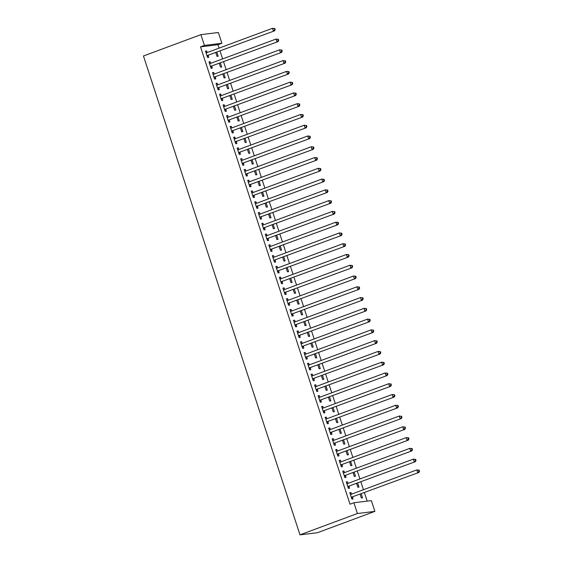 <?xml version="1.0" encoding="UTF-8"?>
<svg xmlns="http://www.w3.org/2000/svg" width="563" height="563" viewBox="0 0 563 563"><rect width="100%" height="100%" fill="white"/><g stroke="black" fill="none" stroke-linecap="round" stroke-linejoin="round"><path stroke-width="0.84" d="M367.16 501.126L364.402 492.688M363.438 489.733L360.883 481.914M359.919 478.958L357.364 471.147M356.393 468.191L353.838 460.372M352.874 457.416L350.32 449.605M349.356 446.649L346.801 438.83M345.837 435.875L343.282 428.063M342.311 425.107L339.756 417.289M338.792 414.333L336.238 406.521M335.274 403.565L332.719 395.747M331.755 392.791L329.2 384.979M328.229 382.024L325.674 374.205M324.71 371.249L322.156 363.438M321.191 360.482L318.637 352.663M317.673 349.707L315.118 341.896M314.147 338.94L311.592 331.121M310.628 328.166L308.074 320.354M307.109 317.398L304.555 309.58M303.591 306.624L301.036 298.812M300.065 295.856L297.51 288.038M296.546 285.082L293.992 277.27M293.027 274.315L290.473 266.496M289.509 263.54L286.954 255.722M285.983 252.773L283.428 244.954M282.464 241.999L279.91 234.18M278.945 231.231L276.391 223.412M275.427 220.457L272.872 212.638M271.901 209.689L269.346 201.871M268.382 198.915L265.827 191.096M264.863 188.148L262.309 180.329M261.345 177.373L258.79 169.554M257.819 166.606L255.264 158.787M254.3 155.831L251.745 148.013M250.781 145.064L248.227 137.245M247.263 134.29L244.708 126.471M243.737 123.515L241.182 115.704M240.218 112.748L237.663 104.929M236.699 101.973L234.145 94.162M233.181 91.206L230.626 83.387M229.655 80.432L227.1 72.62M226.136 69.664L223.581 61.846M222.617 58.89L220.063 51.078M219.098 48.122L217.987 44.716L221.878 43.274L204.418 45.413L200.9 34.646L143.466 55.969L299.988 534.85L317.448 532.711L374.881 511.38L371.362 500.613L353.902 502.752L357.421 513.519L374.881 511.38M200.9 34.646L218.36 32.506L221.878 43.274M357.709 483.096L359.011 487.072L357.829 487.22L356.618 483.497M346.365 482.174L347.462 481.766L346.28 481.914L348.391 488.374L349.574 488.227L349.004 486.488M347.462 481.766L347.99 483.392M350.672 461.554L351.966 465.531L350.791 465.678L349.574 461.956M339.327 460.633L340.418 460.224L339.243 460.372L341.354 466.833L342.529 466.685L341.959 464.947M340.418 460.224L340.953 461.85M343.627 440.013L344.929 443.989L343.747 444.137L342.536 440.414M332.283 439.091L333.38 438.683L332.198 438.83L334.309 445.291L335.492 445.143L334.922 443.405M333.38 438.683L333.908 440.308M336.59 418.471L337.884 422.447L336.709 422.595L335.492 418.872M325.245 417.549L326.336 417.141L325.161 417.289L327.272 423.749L328.447 423.601L327.877 421.863M326.336 417.141L326.871 418.766M329.545 396.929L330.847 400.905L329.665 401.053L328.454 397.33M318.201 396.007L319.298 395.599L318.116 395.747L320.227 402.207L321.41 402.059L320.84 400.321M319.298 395.599L319.826 397.225M322.508 375.387L323.802 379.363L322.627 379.511L321.41 375.788M311.163 374.465L312.254 374.057L311.079 374.205L313.19 380.665L314.365 380.518L313.795 378.779M312.254 374.057L312.789 375.683M315.463 353.846L316.765 357.822L315.583 357.962L314.372 354.247M304.119 352.924L305.216 352.515L304.034 352.663L306.145 359.124L307.328 358.976L306.758 357.238M305.216 352.515L305.744 354.141M308.425 332.304L309.72 336.28L308.545 336.421L307.328 332.705M297.081 331.382L298.172 330.974L296.997 331.114L299.108 337.582L300.283 337.434L299.713 335.689M298.172 330.974L298.707 332.599M301.381 310.762L302.683 314.738L301.501 314.879L300.29 311.163M290.036 309.84L291.134 309.432L289.952 309.573L292.063 316.04L293.246 315.892L292.676 314.147M291.134 309.432L291.662 311.058M294.343 289.213L295.638 293.196L294.463 293.337L293.246 289.621M282.999 288.298L284.09 287.89L282.915 288.031L285.026 294.498L286.201 294.35L285.631 292.605M284.09 287.89L284.625 289.516M287.299 267.671L288.601 271.655L287.419 271.795L286.208 268.079M275.954 266.756L277.052 266.348L275.87 266.489L277.981 272.956L279.164 272.809L278.594 271.063M277.052 266.348L277.58 267.967M280.261 246.13L281.556 250.113L280.381 250.254L279.164 246.538M268.917 245.215L270.008 244.806L268.832 244.947L270.944 251.415L272.119 251.267L271.549 249.522M270.008 244.806L270.543 246.425M273.217 224.588L274.519 228.571L273.337 228.712L272.126 224.996M261.872 223.673L262.97 223.265L261.788 223.405L263.899 229.873L265.082 229.725L264.511 227.98M262.97 223.265L263.498 224.883M266.179 203.046L267.474 207.029L266.299 207.17L265.082 203.454M254.835 202.124L255.926 201.723L254.75 201.864L256.862 208.331L258.037 208.183L257.467 206.438M255.926 201.723L256.461 203.342M259.135 181.504L260.437 185.487L259.254 185.628L258.044 181.912M247.79 180.582L248.888 180.181L247.706 180.322L249.817 186.789L250.999 186.642L250.429 184.896M248.888 180.181L249.416 181.8M252.097 159.962L253.392 163.946L252.217 164.086L250.999 160.371M240.753 159.04L241.844 158.639L240.668 158.78L242.78 165.248L243.955 165.1L243.385 163.354M241.844 158.639L242.379 160.258M245.053 138.421L246.355 142.404L245.172 142.545L243.962 138.829M233.708 137.499L234.806 137.098L233.624 137.238L235.735 143.706L236.917 143.558L236.347 141.813M234.806 137.098L235.334 138.716M238.015 116.879L239.31 120.862L238.135 121.003L236.917 117.287M226.671 115.957L227.762 115.556L226.586 115.697L228.698 122.157L229.873 122.016L229.303 120.271M227.762 115.556L228.296 117.174M230.971 95.337L232.273 99.32L231.09 99.461L229.88 95.745M219.626 94.415L220.724 94.014L219.542 94.155L221.653 100.615L222.835 100.474L222.265 98.729M220.724 94.014L221.252 95.633M223.933 73.795L225.228 77.778L224.053 77.919L222.835 74.203M212.589 72.873L213.68 72.472L212.504 72.613L214.616 79.073L215.791 78.933L215.221 77.187M213.68 72.472L214.214 74.091M216.889 52.253L218.191 56.237L217.008 56.377L215.798 52.662M205.544 51.332L206.642 50.93L205.46 51.071L207.571 57.532L208.753 57.391L208.183 55.646M206.642 50.93L207.17 52.549M217.987 44.716L200.527 46.863L350.01 504.195L353.902 502.752M209.07 62.106L210.161 61.698L208.979 61.846L211.097 68.306L212.272 68.158L211.702 66.42M210.161 61.698L210.689 63.323M220.407 63.028L221.709 67.004L220.534 67.152L219.317 63.429M216.108 83.648L217.205 83.24L216.023 83.387L218.134 89.848L219.317 89.7L218.747 87.962M217.205 83.24L217.733 84.865M227.452 84.57L228.754 88.546L227.572 88.694L226.354 84.971M223.152 105.19L224.243 104.781L223.061 104.929L225.179 111.39L226.354 111.242L225.784 109.503M224.243 104.781L224.771 106.407M234.489 106.111L235.791 110.088L234.616 110.235L233.399 106.513M230.19 126.731L231.287 126.323L230.105 126.471L232.216 132.931L233.399 132.784L232.829 131.045M231.287 126.323L231.815 127.949M241.534 127.653L242.836 131.629L241.654 131.777L240.436 128.054M237.234 148.273L238.325 147.865L237.143 148.013L239.261 154.473L240.436 154.325L239.866 152.587M238.325 147.865L238.853 149.491M248.572 149.195L249.873 153.171L248.698 153.319L247.481 149.603M244.272 169.815L245.369 169.407L244.187 169.554L246.298 176.015L247.481 175.874L246.911 174.129M245.369 169.407L245.897 171.032M255.616 170.737L256.918 174.713L255.736 174.861L254.518 171.145M251.316 191.357L252.407 190.948L251.225 191.096L253.343 197.557L254.518 197.416L253.948 195.671M252.407 190.948L252.935 192.574M262.654 192.279L263.956 196.255L262.78 196.403L261.563 192.687M258.354 212.898L259.452 212.49L258.269 212.638L260.38 219.098L261.563 218.958L260.993 217.212M259.452 212.49L259.979 214.116M269.698 213.82L271 217.797L269.818 217.944L268.6 214.229M265.398 234.44L266.489 234.032L265.307 234.18L267.425 240.64L268.6 240.5L268.03 238.754M266.489 234.032L267.017 235.658M276.736 235.362L278.038 239.338L276.862 239.486L275.645 235.77M272.436 255.982L273.534 255.574L272.351 255.722L274.462 262.182L275.645 262.041L275.075 260.296M273.534 255.574L274.061 257.2M283.78 256.904L285.082 260.88L283.9 261.028L282.682 257.312M279.48 277.524L280.571 277.116L279.389 277.263L281.507 283.724L282.682 283.583L282.112 281.838M280.571 277.116L281.099 278.741M290.818 278.446L292.12 282.422L290.944 282.57L289.727 278.854M286.518 299.066L287.616 298.657L286.433 298.805L288.545 305.266L289.727 305.125L289.157 303.38M287.616 298.657L288.143 300.283M297.862 299.988L299.164 303.964L297.982 304.111L296.764 300.396M293.562 320.607L294.653 320.199L293.471 320.347L295.589 326.807L296.764 326.667L296.194 324.921M294.653 320.199L295.181 321.825M304.9 321.529L306.202 325.505L305.026 325.653L303.809 321.937M300.6 342.149L301.698 341.741L300.515 341.889L302.627 348.349L303.809 348.208L303.239 346.463M301.698 341.741L302.225 343.367M311.944 343.071L313.246 347.047L312.064 347.195L310.846 343.479M307.644 363.691L308.735 363.283L307.553 363.431L309.671 369.891L310.846 369.75L310.276 368.005M308.735 363.283L309.263 364.908M318.982 364.613L320.284 368.589L319.101 368.737L317.891 365.021M314.682 385.233L315.78 384.832L314.597 384.972L316.709 391.433L317.891 391.292L317.321 389.547M315.78 384.832L316.307 386.45M326.026 386.155L327.328 390.131L326.146 390.279L324.928 386.563M321.726 406.775L322.817 406.373L321.635 406.514L323.753 412.975L324.928 412.834L324.358 411.089M322.817 406.373L323.345 407.992M333.064 407.696L334.366 411.68L333.183 411.82L331.973 408.105M328.764 428.316L329.862 427.915L328.679 428.056L330.791 434.516L331.973 434.376L331.403 432.63M329.862 427.915L330.39 429.534M340.108 429.238L341.41 433.221L340.228 433.362L339.01 429.646M335.808 449.858L336.899 449.457L335.717 449.598L337.835 456.058L339.01 455.917L338.44 454.172M336.899 449.457L337.427 451.076M347.146 450.78L348.448 454.763L347.265 454.904L346.055 451.188M342.846 471.4L343.944 470.999L342.761 471.14L344.873 477.6L346.055 477.459L345.485 475.714M343.944 470.999L344.472 472.617M354.19 472.322L355.492 476.305L354.31 476.446L353.092 472.73M349.89 492.942L350.981 492.541L349.799 492.681L351.917 499.149L353.092 499.001L352.522 497.256M350.981 492.541L351.509 494.159M361.228 493.864L362.53 497.847L361.347 497.988L360.137 494.272M200.527 46.863L204.418 45.413M357.421 513.519L299.988 534.85M207.465 55.463L274.547 30.845L207.465 55.463A1.14 1.035 -97 0 0 207.128 55.674L207.001 55.793M274.723 29.663L273.365 30.986L272.485 28.298L274.843 28.53L274.371 28.586L274.723 29.663L275.194 29.607L274.843 28.53M206.03 52.816L206.192 52.823A1.14 1.035 -97 0 0 206.586 52.767L272.485 28.298L274.371 28.586M208.641 55.315A1.14 1.035 -97 0 0 208.303 55.533L207.247 56.539M205.959 52.591L206.903 52.648M274.547 30.845L275.194 29.607M210.984 66.23L278.066 41.613L210.984 66.23A1.14 1.035 -97 0 0 210.646 66.448L210.527 66.561M278.242 40.437L276.883 41.761L276.004 39.065L278.361 39.304L277.89 39.361L278.242 40.437L278.713 40.381L278.361 39.304M209.549 63.584L209.718 63.598A1.14 1.035 -97 0 0 210.105 63.542L276.004 39.065L277.89 39.361M212.167 66.089A1.14 1.035 -97 0 0 211.829 66.3L210.766 67.314M209.478 63.359L210.421 63.422M278.066 41.613L278.713 40.381M214.503 77.004L281.584 52.387L214.503 77.004A1.14 1.035 -97 0 0 214.165 77.215L214.046 77.335M281.76 51.205L280.409 52.528L279.529 49.84L281.88 50.072L281.409 50.128L281.76 51.205L282.232 51.149L281.88 50.072M213.074 74.358L213.236 74.365A1.14 1.035 -97 0 0 213.623 74.309L279.529 49.84L281.409 50.128M215.685 76.857A1.14 1.035 -97 0 0 215.347 77.075L214.292 78.081M212.997 74.133L213.94 74.189M281.584 52.387L282.232 51.149M218.022 87.772L285.11 63.155L218.022 87.772A1.14 1.035 -97 0 0 217.684 87.99L217.564 88.102M285.286 61.979L283.928 63.302L283.048 60.607L285.406 60.846L284.927 60.903L285.286 61.979L285.758 61.923L285.406 60.846M216.593 85.126L216.755 85.14A1.14 1.035 -97 0 0 217.142 85.083L283.048 60.607L284.927 60.903M219.204 87.631A1.14 1.035 -97 0 0 218.866 87.842L217.811 88.855M216.516 84.9L217.466 84.964M285.11 63.155L285.758 61.923M221.548 98.546L288.629 73.929L221.548 98.546A1.14 1.035 -97 0 0 221.21 98.757L221.083 98.877M288.805 72.754L287.447 74.07L286.567 71.381L288.925 71.614L288.453 71.67L288.805 72.754L289.276 72.69L288.925 71.614M220.112 95.9L220.274 95.907A1.14 1.035 -97 0 0 220.668 95.851L286.567 71.381L288.453 71.67M222.723 98.398A1.14 1.035 -97 0 0 222.385 98.616L221.329 99.623M220.042 95.675L220.985 95.731M288.629 73.929L289.276 72.69M225.066 109.313L292.148 84.696L225.066 109.313A1.14 1.035 -97 0 0 224.728 109.532L224.609 109.644M292.324 83.521L290.965 84.844L290.086 82.149L292.443 82.388L291.972 82.444L292.324 83.521L292.795 83.465L292.443 82.388M223.631 106.667L223.8 106.681A1.14 1.035 -97 0 0 224.187 106.625L290.086 82.149L291.972 82.444M226.249 109.173A1.14 1.035 -97 0 0 225.911 109.384L224.848 110.397M223.56 106.442L224.503 106.506M292.148 84.696L292.795 83.465M228.585 120.088L295.666 95.471L228.585 120.088A1.14 1.035 -97 0 0 228.247 120.299L228.128 120.419M295.842 94.295L294.491 95.611L293.612 92.923L295.962 93.155L295.491 93.212L295.842 94.295L296.314 94.232L295.962 93.155M227.156 117.442L227.318 117.449A1.14 1.035 -97 0 0 227.705 117.393L293.612 92.923L295.491 93.212M229.767 119.94A1.14 1.035 -97 0 0 229.43 120.158L228.374 121.165M227.079 117.217L228.022 117.28M295.666 95.471L296.314 94.232M232.104 130.855L299.192 106.238L232.104 130.855A1.14 1.035 -97 0 0 231.766 131.073L231.646 131.186M299.368 105.063L298.01 106.386L297.13 103.691L299.488 103.93L299.009 103.986L299.368 105.063L299.84 105.007L299.488 103.93M230.675 128.209L230.837 128.223A1.14 1.035 -97 0 0 231.224 128.167L297.13 103.691L299.009 103.986M233.286 130.715A1.14 1.035 -97 0 0 232.948 130.926L231.893 131.939M230.598 127.984L231.548 128.047M299.192 106.238L299.84 105.007M235.63 141.63L302.711 117.013L235.63 141.63A1.14 1.035 -97 0 0 235.292 141.841L235.165 141.96M302.887 115.837L301.529 117.153L300.649 114.465L303.007 114.697L302.535 114.761L302.887 115.837L303.358 115.774L303.007 114.697M234.194 138.984L234.356 138.991A1.14 1.035 -97 0 0 234.75 138.934L300.649 114.465L302.535 114.761M236.805 141.482A1.14 1.035 -97 0 0 236.467 141.7L235.411 142.706M234.124 138.758L235.067 138.822M302.711 117.013L303.358 115.774M239.148 152.397L306.23 127.78L239.148 152.397A1.14 1.035 -97 0 0 238.811 152.615L238.691 152.728M306.406 126.605L305.047 127.928L304.168 125.232L306.525 125.472L306.054 125.528L306.406 126.605L306.877 126.548L306.525 125.472M237.713 149.751L237.882 149.765A1.14 1.035 -97 0 0 238.269 149.709L304.168 125.232L306.054 125.528M240.331 152.256A1.14 1.035 -97 0 0 239.993 152.467L238.93 153.481M237.642 149.526L238.585 149.589M306.23 127.78L306.877 126.548M242.667 163.171L309.749 138.554L242.667 163.171A1.14 1.035 -97 0 0 242.329 163.383L242.21 163.502M309.924 137.379L308.573 138.695L307.694 136.007L310.044 136.239L309.573 136.302L309.924 137.379L310.396 137.316L310.044 136.239M241.238 160.525L241.4 160.532A1.14 1.035 -97 0 0 241.787 160.476L307.694 136.007L309.573 136.302M243.849 163.024A1.14 1.035 -97 0 0 243.512 163.242L242.456 164.248M241.161 160.3L242.104 160.364M309.749 138.554L310.396 137.316M246.186 173.946L313.274 149.322L246.186 173.946A1.14 1.035 -97 0 0 245.848 174.157L245.728 174.27M313.45 148.146L312.092 149.469L311.212 146.774L313.57 147.013L313.091 147.07L313.45 148.146L313.922 148.09L313.57 147.013M244.757 171.293L244.919 171.307A1.14 1.035 -97 0 0 245.306 171.251L311.212 146.774L313.091 147.07M247.368 173.798A1.14 1.035 -97 0 0 247.03 174.009L245.975 175.023M244.68 171.068L245.63 171.131M313.274 149.322L313.922 148.09M249.712 184.713L316.793 160.096L249.712 184.713A1.14 1.035 -97 0 0 249.374 184.924L249.247 185.044M316.969 158.921L315.611 160.237L314.731 157.549L317.089 157.781L316.617 157.844L316.969 158.921L317.441 158.857L317.089 157.781M248.276 182.067L248.438 182.074A1.14 1.035 -97 0 0 248.832 182.018L314.731 157.549L316.617 157.844M250.887 184.565A1.14 1.035 -97 0 0 250.549 184.784L249.493 185.79M248.206 181.842L249.149 181.905M316.793 160.096L317.441 158.857M253.23 195.488L320.312 170.863L253.23 195.488A1.14 1.035 -97 0 0 252.893 195.699L252.773 195.811M320.488 169.688L319.13 171.011L318.25 168.316L320.607 168.555L320.136 168.611L320.488 169.688L320.959 169.632L320.607 168.555M251.795 192.842L251.964 192.849A1.14 1.035 -97 0 0 252.351 192.792L318.25 168.316L320.136 168.611M254.413 195.34A1.14 1.035 -97 0 0 254.075 195.551L253.012 196.564M251.724 192.609L252.667 192.673M320.312 170.863L320.959 169.632M256.749 206.255L323.831 181.638L256.749 206.255A1.14 1.035 -97 0 0 256.411 206.466L256.292 206.586M324.006 180.463L322.655 181.779L321.776 179.09L324.126 179.323L323.655 179.386L324.006 180.463L324.478 180.399L324.126 179.323M255.321 203.609L255.482 203.623A1.14 1.035 -97 0 0 255.869 203.56L321.776 179.09L323.655 179.386M257.931 206.114A1.14 1.035 -97 0 0 257.594 206.325L256.538 207.332M255.243 203.384L256.186 203.447M323.831 181.638L324.478 180.399M260.268 217.029L327.356 192.405L260.268 217.029A1.14 1.035 -97 0 0 259.93 217.241L259.81 217.353M327.532 191.23L326.174 192.553L325.294 189.858L327.652 190.097L327.173 190.153L327.532 191.23L328.004 191.174L327.652 190.097M258.839 214.383L259.001 214.39A1.14 1.035 -97 0 0 259.388 214.334L325.294 189.858L327.173 190.153M261.45 216.882A1.14 1.035 -97 0 0 261.112 217.093L260.057 218.106M258.762 214.158L259.712 214.214M327.356 192.405L328.004 191.174M263.794 227.797L330.875 203.18L263.794 227.797A1.14 1.035 -97 0 0 263.456 228.008L263.329 228.128M331.051 202.004L329.693 203.32L328.813 200.632L331.171 200.864L330.699 200.928L331.051 202.004L331.523 201.941L331.171 200.864M262.358 225.151L262.52 225.165A1.14 1.035 -97 0 0 262.914 225.101L328.813 200.632L330.699 200.928M264.969 227.656A1.14 1.035 -97 0 0 264.631 227.867L263.575 228.874M262.288 224.926L263.231 224.989M330.875 203.18L331.523 201.941M267.312 238.571L334.394 213.947L267.312 238.571A1.14 1.035 -97 0 0 266.975 238.782L266.855 238.895M334.57 212.772L333.212 214.095L332.332 211.399L334.689 211.639L334.218 211.695L334.57 212.772L335.041 212.715L334.689 211.639M265.877 235.925L266.046 235.932A1.14 1.035 -97 0 0 266.433 235.876L332.332 211.399L334.218 211.695M268.495 238.423A1.14 1.035 -97 0 0 268.157 238.635L267.094 239.648M265.806 235.7L266.749 235.756M334.394 213.947L335.041 212.715M270.831 249.339L337.913 224.721L270.831 249.339A1.14 1.035 -97 0 0 270.493 249.55L270.374 249.669M338.089 223.546L336.737 224.862L335.858 222.174L338.208 222.406L337.737 222.469L338.089 223.546L338.56 223.483L338.208 222.406M269.403 246.693L269.564 246.707A1.14 1.035 -97 0 0 269.951 246.643L335.858 222.174L337.737 222.469M272.013 249.198A1.14 1.035 -97 0 0 271.676 249.409L270.62 250.415M269.325 246.467L270.268 246.531M337.913 224.721L338.56 223.483M274.35 260.113L341.438 235.489L274.35 260.113A1.14 1.035 -97 0 0 274.012 260.324L273.892 260.437M341.607 234.314L340.256 235.637L339.376 232.941L341.734 233.181L341.255 233.237L341.607 234.314L342.086 234.257L341.734 233.181M272.921 257.467L273.083 257.474A1.14 1.035 -97 0 0 273.47 257.418L339.376 232.941L341.255 233.237M275.532 259.965A1.14 1.035 -97 0 0 275.194 260.176L274.139 261.19M272.844 257.242L273.794 257.298M341.438 235.489L342.086 234.257M277.876 270.88L344.957 246.263L277.876 270.88A1.14 1.035 -97 0 0 277.538 271.092L277.411 271.211M345.133 245.088L343.775 246.404L342.895 243.716L345.253 243.948L344.781 244.011L345.133 245.088L345.605 245.032L345.253 243.948M276.44 268.234L276.602 268.248A1.14 1.035 -97 0 0 276.996 268.192L342.895 243.716L344.781 244.011M279.051 270.74A1.14 1.035 -97 0 0 278.713 270.951L277.658 271.957M276.37 268.009L277.313 268.072M344.957 246.263L345.605 245.032M281.394 281.655L348.476 257.031L281.394 281.655A1.14 1.035 -97 0 0 281.057 281.866L280.937 281.979M348.652 255.855L347.294 257.178L346.414 254.483L348.771 254.722L348.3 254.779L348.652 255.855L349.123 255.799L348.771 254.722M279.959 279.009L280.128 279.016A1.14 1.035 -97 0 0 280.515 278.959L346.414 254.483L348.3 254.779M282.577 281.507A1.14 1.035 -97 0 0 282.239 281.718L281.176 282.732M279.888 278.784L280.831 278.84M348.476 257.031L349.123 255.799M284.913 292.422L351.995 267.805L284.913 292.422A1.14 1.035 -97 0 0 284.575 292.633L284.456 292.753M352.171 266.63L350.819 267.953L349.94 265.257L352.29 265.497L351.819 265.553L352.171 266.63L352.642 266.573L352.29 265.497M283.485 289.776L283.646 289.79A1.14 1.035 -97 0 0 284.034 289.734L349.94 265.257L351.819 265.553M286.095 292.281A1.14 1.035 -97 0 0 285.758 292.493L284.702 293.499M283.407 289.551L284.35 289.614M351.995 267.805L352.642 266.573M288.432 303.197L355.52 278.572L288.432 303.197A1.14 1.035 -97 0 0 288.094 303.408L287.974 303.52M355.689 277.397L354.338 278.72L353.458 276.025L355.816 276.264L355.337 276.32L355.689 277.397L356.168 277.341L355.816 276.264M287.003 300.551L287.165 300.558A1.14 1.035 -97 0 0 287.552 300.501L353.458 276.025L355.337 276.32M289.614 303.049A1.14 1.035 -97 0 0 289.276 303.26L288.221 304.273M286.926 300.325L287.876 300.382M355.52 278.572L356.168 277.341M291.958 313.964L359.039 289.347L291.958 313.964A1.14 1.035 -97 0 0 291.62 314.175L291.493 314.295M359.215 288.172L357.857 289.495L356.977 286.799L359.335 287.039L358.863 287.095L359.215 288.172L359.687 288.115L359.335 287.039M290.522 311.318L290.684 311.332A1.14 1.035 -97 0 0 291.078 311.276L356.977 286.799L358.863 287.095M293.133 313.823A1.14 1.035 -97 0 0 292.795 314.034L291.74 315.041M290.452 311.093L291.395 311.156M359.039 289.347L359.687 288.115M295.476 324.738L362.558 300.121L295.476 324.738A1.14 1.035 -97 0 0 295.139 324.95L295.019 325.069M362.734 298.939L361.376 300.262L360.496 297.567L362.853 297.806L362.382 297.862L362.734 298.939L363.205 298.883L362.853 297.806M294.041 322.092L294.21 322.099A1.14 1.035 -97 0 0 294.597 322.043L360.496 297.567L362.382 297.862M296.659 324.591A1.14 1.035 -97 0 0 296.321 324.802L295.258 325.815M293.97 321.867L294.913 321.923M362.558 300.121L363.205 298.883M298.995 335.506L366.077 310.889L298.995 335.506A1.14 1.035 -97 0 0 298.657 335.717L298.538 335.837M366.253 309.713L364.901 311.036L364.022 308.341L366.372 308.58L365.901 308.637L366.253 309.713L366.724 309.657L366.372 308.58M297.567 332.86L297.728 332.874A1.14 1.035 -97 0 0 298.116 332.817L364.022 308.341L365.901 308.637M300.178 335.365A1.14 1.035 -97 0 0 299.84 335.576L298.784 336.583M297.489 332.634L298.432 332.698M366.077 310.889L366.724 309.657M302.514 346.28L369.602 321.663L302.514 346.28A1.14 1.035 -97 0 0 302.176 346.491L302.057 346.611M369.771 320.481L368.42 321.804L367.54 319.108L369.898 319.348L369.419 319.404L369.771 320.481L370.25 320.424L369.898 319.348M301.085 343.634L301.247 343.641A1.14 1.035 -97 0 0 301.634 343.585L367.54 319.108L369.419 319.404M303.696 346.132A1.14 1.035 -97 0 0 303.358 346.344L302.303 347.357M301.008 343.409L301.958 343.465M369.602 321.663L370.25 320.424M306.04 357.048L373.121 332.43L306.04 357.048A1.14 1.035 -97 0 0 305.702 357.266L305.575 357.378M373.297 331.255L371.939 332.578L371.059 329.883L373.417 330.122L372.945 330.178L373.297 331.255L373.769 331.199L373.417 330.122M304.604 354.401L304.766 354.416A1.14 1.035 -97 0 0 305.16 354.359L371.059 329.883L372.945 330.178M307.215 356.907A1.14 1.035 -97 0 0 306.877 357.118L305.822 358.124M304.534 354.176L305.477 354.24M373.121 332.43L373.769 331.199M309.559 367.822L376.64 343.205L309.559 367.822A1.14 1.035 -97 0 0 309.221 368.033L309.101 368.153M376.816 342.022L375.458 343.346L374.578 340.65L376.936 340.889L376.464 340.946L376.816 342.022L377.287 341.966L376.936 340.889M308.123 365.176L308.292 365.183A1.14 1.035 -97 0 0 308.679 365.127L374.578 340.65L376.464 340.946M310.741 367.674A1.14 1.035 -97 0 0 310.403 367.885L309.34 368.899M308.052 364.951L308.996 365.007M376.64 343.205L377.287 341.966M313.077 378.589L380.159 353.972L313.077 378.589A1.14 1.035 -97 0 0 312.739 378.808L312.62 378.92M380.335 352.797L378.983 354.12L378.104 351.425L380.454 351.664L379.983 351.72L380.335 352.797L380.806 352.741L380.454 351.664M311.649 375.943L311.811 375.957A1.14 1.035 -97 0 0 312.198 375.901L378.104 351.425L379.983 351.72M314.26 378.449A1.14 1.035 -97 0 0 313.922 378.66L312.866 379.673M311.571 375.718L312.514 375.781M380.159 353.972L380.806 352.741M316.596 389.364L383.685 364.747L316.596 389.364A1.14 1.035 -97 0 0 316.258 389.575L316.139 389.695M383.853 363.564L382.502 364.887L381.623 362.199L383.98 362.431L383.502 362.488L383.853 363.564L384.332 363.508L383.98 362.431M315.167 386.718L315.329 386.725A1.14 1.035 -97 0 0 315.716 386.668L381.623 362.199L383.502 362.488M317.778 389.216A1.14 1.035 -97 0 0 317.441 389.434L316.385 390.44M315.09 386.492L316.04 386.549M383.685 364.747L384.332 363.508M320.122 400.131L387.203 375.514L320.122 400.131A1.14 1.035 -97 0 0 319.784 400.349L319.657 400.462M387.379 374.339L386.021 375.662L385.141 372.966L387.499 373.206L387.027 373.262L387.379 374.339L387.851 374.282L387.499 373.206M318.686 397.485L318.848 397.499A1.14 1.035 -97 0 0 319.242 397.443L385.141 372.966L387.027 373.262M321.297 399.99A1.14 1.035 -97 0 0 320.959 400.202L319.904 401.215M318.616 397.26L319.559 397.323M387.203 375.514L387.851 374.282M323.641 410.906L390.722 386.288L323.641 410.906A1.14 1.035 -97 0 0 323.303 411.117L323.183 411.236M390.898 385.106L389.54 386.429L388.66 383.741L391.018 383.973L390.546 384.029L390.898 385.106L391.369 385.05L391.018 383.973M322.205 408.259L322.374 408.266A1.14 1.035 -97 0 0 322.761 408.21L388.66 383.741L390.546 384.029M324.823 410.758A1.14 1.035 -97 0 0 324.485 410.976L323.422 411.982M322.135 408.034L323.078 408.091M390.722 386.288L391.369 385.05M327.159 421.673L394.241 397.056L327.159 421.673A1.14 1.035 -97 0 0 326.821 421.891L326.702 422.004M394.417 395.88L393.065 397.204L392.186 394.508L394.536 394.747L394.065 394.804L394.417 395.88L394.888 395.824L394.536 394.747M325.731 419.027L325.893 419.041A1.14 1.035 -97 0 0 326.28 418.985L392.186 394.508L394.065 394.804M328.342 421.532A1.14 1.035 -97 0 0 328.004 421.743L326.948 422.757M325.653 418.802L326.596 418.865M394.241 397.056L394.888 395.824M330.678 432.447L397.767 407.83L330.678 432.447A1.14 1.035 -97 0 0 330.34 432.658L330.221 432.778M397.935 406.648L396.584 407.971L395.705 405.283L398.062 405.515L397.584 405.571L397.935 406.648L398.414 406.592L398.062 405.515M329.249 429.801L329.411 429.808A1.14 1.035 -97 0 0 329.798 429.752L395.705 405.283L397.584 405.571M331.86 432.3A1.14 1.035 -97 0 0 331.523 432.518L330.467 433.524M329.172 429.576L330.122 429.632M397.767 407.83L398.414 406.592M334.204 443.215L401.285 418.598L334.204 443.215A1.14 1.035 -97 0 0 333.866 443.433L333.739 443.545M401.461 417.422L400.103 418.745L399.223 416.05L401.581 416.289L401.109 416.346L401.461 417.422L401.933 417.366L401.581 416.289M332.768 440.569L332.93 440.583A1.14 1.035 -97 0 0 333.324 440.526L399.223 416.05L401.109 416.346M335.379 443.074A1.14 1.035 -97 0 0 335.041 443.285L333.986 444.298M332.698 440.343L333.641 440.407M401.285 418.598L401.933 417.366M337.723 453.989L404.804 429.372L337.723 453.989A1.14 1.035 -97 0 0 337.385 454.2L337.265 454.32M404.98 428.197L403.622 429.513L402.742 426.824L405.1 427.057L404.628 427.113L404.98 428.197L405.451 428.133L405.1 427.057M336.287 451.343L336.456 451.35A1.14 1.035 -97 0 0 336.843 451.294L402.742 426.824L404.628 427.113M338.905 453.841A1.14 1.035 -97 0 0 338.567 454.06L337.504 455.066M336.217 451.118L337.16 451.181M404.804 429.372L405.451 428.133M341.241 464.756L408.323 440.139L341.241 464.756A1.14 1.035 -97 0 0 340.904 464.975L340.784 465.087M408.499 438.964L407.148 440.287L406.268 437.592L408.618 437.831L408.147 437.887L408.499 438.964L408.97 438.908L408.618 437.831M339.813 462.11L339.975 462.124A1.14 1.035 -97 0 0 340.362 462.068L406.268 437.592L408.147 437.887M342.424 464.616A1.14 1.035 -97 0 0 342.086 464.827L341.03 465.84M339.735 461.885L340.678 461.949M408.323 440.139L408.97 438.908M344.76 475.531L411.849 450.914L344.76 475.531A1.14 1.035 -97 0 0 344.422 475.742L344.303 475.862M412.017 449.738L410.666 451.054L409.787 448.366L412.144 448.598L411.666 448.655L412.017 449.738L412.496 449.675L412.144 448.598M343.331 472.885L343.493 472.892A1.14 1.035 -97 0 0 343.88 472.836L409.787 448.366L411.666 448.655M345.942 475.383A1.14 1.035 -97 0 0 345.605 475.601L344.549 476.608M343.254 472.66L344.204 472.723M411.849 450.914L412.496 449.675M348.286 486.298L415.367 461.681L348.286 486.298A1.14 1.035 -97 0 0 347.948 486.516L347.821 486.629M415.543 460.506L414.185 461.829L413.305 459.134L415.663 459.373L415.191 459.429L415.543 460.506L416.015 460.45L415.663 459.373M346.85 483.652L347.012 483.666A1.14 1.035 -97 0 0 347.406 483.61L413.305 459.134L415.191 459.429M349.461 486.158A1.14 1.035 -97 0 0 349.123 486.369L348.068 487.382M346.78 483.427L347.723 483.49M415.367 461.681L416.015 460.45M351.805 497.073L418.886 472.456L351.805 497.073A1.14 1.035 -97 0 0 351.467 497.284L351.347 497.403M419.062 471.28L417.704 472.596L416.824 469.908L419.182 470.14L418.71 470.204L419.062 471.28L419.534 471.217L419.182 470.14M350.369 494.427L350.538 494.434A1.14 1.035 -97 0 0 350.925 494.377L416.824 469.908L418.71 470.204M352.987 496.925A1.14 1.035 -97 0 0 352.649 497.143L351.586 498.149M350.299 494.201L351.242 494.265M418.886 472.456L419.534 471.217M206.192 52.823L206.544 52.781M207.128 55.674L208.303 55.533M210.646 66.448L211.829 66.3M214.165 77.215L215.347 77.075M217.684 87.99L218.866 87.842M220.274 95.907L220.626 95.865M221.21 98.757L222.385 98.616M224.728 109.532L225.911 109.384M228.247 120.299L229.43 120.158M231.766 131.073L232.948 130.926M234.356 138.991L234.708 138.948M235.292 141.841L236.467 141.7M238.811 152.615L239.993 152.467M242.329 163.383L243.512 163.242M245.848 174.157L247.03 174.009M248.438 182.074L248.79 182.032M249.374 184.924L250.549 184.784M252.893 195.699L254.075 195.551M256.411 206.466L257.594 206.325M259.93 217.241L261.112 217.093M262.52 225.165L262.872 225.123M263.456 228.008L264.631 227.867M266.975 238.782L268.157 238.635M270.493 249.55L271.676 249.409M274.012 260.324L275.194 260.176M276.602 268.248L276.954 268.206M277.538 271.092L278.713 270.951M281.057 281.866L282.239 281.718M284.575 292.633L285.758 292.493M288.094 303.408L289.276 303.26M290.684 311.332L291.036 311.29M291.62 314.175L292.795 314.034M295.139 324.95L296.321 324.802M298.657 335.717L299.84 335.576M302.176 346.491L303.358 346.344M304.766 354.416L305.118 354.373M305.702 357.266L306.877 357.118M309.221 368.033L310.403 367.885M312.739 378.808L313.922 378.66M316.258 389.575L317.441 389.434M318.848 397.499L319.2 397.457M319.784 400.349L320.959 400.202M323.303 411.117L324.485 410.976M326.821 421.891L328.004 421.743M330.34 432.658L331.523 432.518M332.93 440.583L333.282 440.54M333.866 443.433L335.041 443.285M337.385 454.2L338.567 454.06M340.904 464.975L342.086 464.827M344.422 475.742L345.605 475.601M347.012 483.666L347.364 483.624M347.948 486.516L349.123 486.369M351.467 497.284L352.649 497.143"/></g></svg>
